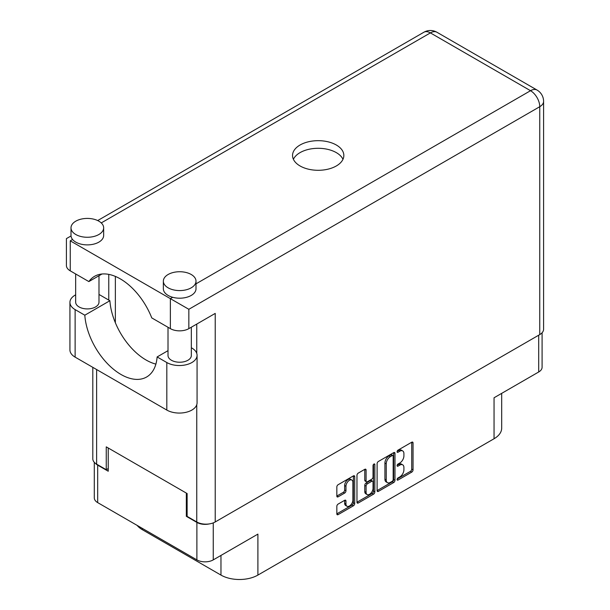 <?xml version="1.0" encoding="UTF-8"?>
<svg xmlns="http://www.w3.org/2000/svg" width="610" height="610" viewBox="0 0 610 610"><rect width="100%" height="100%" fill="white"/><g stroke="black" fill="none" stroke-linecap="round" stroke-linejoin="round"><path stroke-width="0.91" d="M351.878 480.047L350.559 479.285A4.895 2.829 120 0 0 348.112 479.529A4.895 2.829 120 0 0 344.642 485.522L345.962 486.284A4.895 2.829 120 0 1 349.431 480.283A4.895 2.829 120 0 1 351.878 480.047A4.895 2.829 120 0 1 352.893 482.289L352.893 500.002A4.895 2.829 120 0 1 350.758 504.935A4.895 2.829 120 0 1 346.983 506.247A4.895 2.829 120 0 1 345.962 504.005L345.962 501.054A1.83 1.06 120 0 0 345.588 500.215A1.83 1.06 120 0 0 344.673 500.307L338.131 504.081A1.83 1.06 120 0 0 336.834 506.323L336.834 513.872A1.83 1.06 120 0 0 337.216 514.71A1.83 1.06 120 0 0 338.131 514.619L353.411 505.797A1.83 1.06 120 0 0 354.707 503.555L354.707 476.639A1.83 1.06 120 0 0 354.326 475.8A1.83 1.06 120 0 0 353.411 475.891L338.131 484.714A1.83 1.06 120 0 0 336.834 486.955L336.834 496.082A1.83 1.06 120 0 0 337.216 496.921A1.83 1.06 120 0 0 338.131 496.83L344.673 493.055A1.83 1.06 120 0 0 345.962 490.806L345.962 486.284M373.938 464.042L374.845 464.568A1.281 0.74 120 0 0 374.578 463.981A1.281 0.74 120 0 0 373.938 464.042A1.281 0.74 120 0 0 373.03 465.613L373.03 476.982A1.83 1.06 120 0 1 371.734 479.224L367.395 481.725A1.83 1.06 120 0 1 366.48 481.816A1.83 1.06 120 0 1 366.099 480.977L366.099 470.066A1.83 1.06 120 0 0 365.725 469.227A1.83 1.06 120 0 0 364.803 469.319L366.099 470.066M377.11 463.707L377.11 490.623A1.83 1.06 120 0 0 377.491 491.462A1.83 1.06 120 0 0 378.406 491.37L393.686 482.548A1.83 1.06 120 0 0 394.975 480.306L394.975 453.39A1.83 1.06 120 0 0 394.601 452.551A1.83 1.06 120 0 0 393.686 452.643L378.406 461.465A1.83 1.06 120 0 0 377.11 463.707M399.771 476.944L397.987 477.973A1.281 0.74 120 0 0 397.148 479.102A1.281 0.74 120 0 0 397.346 480.123A1.281 0.74 120 0 0 397.987 480.062L411.75 472.117A1.83 1.06 120 0 0 413.039 469.875L413.039 442.959A1.83 1.06 120 0 0 412.665 442.12A1.83 1.06 120 0 0 411.75 442.212L397.987 450.157A1.281 0.74 120 0 0 397.148 451.286A1.281 0.74 120 0 0 397.346 452.315A1.281 0.74 120 0 0 397.987 452.254L399.771 451.225A5.864 3.385 120 0 1 402.699 450.935A5.864 3.385 120 0 1 403.911 453.619L403.911 455.861A5.864 3.385 120 0 1 399.771 463.036L397.987 464.065A1.281 0.74 120 0 0 397.148 465.194A1.281 0.74 120 0 0 397.346 466.223A1.281 0.74 120 0 0 397.987 466.154L399.771 465.133A5.864 3.385 120 0 1 402.699 464.835A5.864 3.385 120 0 1 403.911 467.519L403.911 469.761A5.864 3.385 120 0 1 399.771 476.944M356.972 502.221L372.23 493.414L373.549 494.176A1.83 1.06 120 0 0 374.845 491.934L374.845 464.568M373.549 494.176L358.268 502.998A1.83 1.06 120 0 1 357.353 503.09A1.83 1.06 120 0 1 356.972 502.251L356.972 475.335A1.83 1.06 120 0 1 358.268 473.093L364.803 469.319M542.092 332.763L542.092 367.266A11.567 6.679 180 0 1 538.699 371.986L494.047 397.773L494.047 438.75L257.9 575.085A26.123 15.082 180 0 1 220.965 575.085L220.965 555.436M257.9 575.085L257.9 534.108L213.248 559.888A11.567 6.679 180 0 1 196.885 559.888L97.684 502.609A11.567 6.679 180 0 1 94.298 497.89L94.298 462.319M142.336 528.39L142.336 529.686L220.965 575.085M142.336 529.686A26.123 15.082 180 0 1 137.12 525.378M501.695 393.351L501.695 428.083A26.123 15.082 180 0 1 494.047 438.75M187.125 515.862L186.332 516.319L196.885 522.412A11.567 6.679 0 0 0 209.131 523.944M186.332 516.319L186.332 493.093M95.556 463.447A11.567 6.679 0 0 0 97.684 465.14L108.237 471.233L108.237 447.999M402.699 464.835L401.38 464.08A5.864 3.385 120 0 0 398.452 464.37L399.771 465.133M397.179 465.102L398.452 464.37M402.699 450.935L401.38 450.172A5.864 3.385 120 0 0 398.452 450.462L399.771 451.225M397.179 451.194L398.452 450.462M397.179 479.002L410.431 471.355A1.83 1.06 120 0 0 411.719 469.113L411.719 442.227M377.11 490.592L392.367 481.786A1.83 1.06 120 0 0 393.656 479.544L393.656 452.658M392.261 481.275A1.281 0.74 120 0 0 393.168 479.704L393.168 456.082A1.281 0.74 120 0 0 392.901 455.495A1.281 0.74 120 0 0 392.261 455.556L390.377 456.646A5.864 3.385 120 0 0 386.237 463.821L386.237 479.971A5.864 3.385 120 0 0 387.449 482.655A5.864 3.385 120 0 0 390.377 482.365L392.261 481.275M392.901 455.495L391.582 454.732A1.281 0.74 120 0 0 390.941 454.801L392.261 455.556M387.449 482.655L386.13 481.892A5.864 3.385 120 0 1 384.918 479.208L384.918 463.059A5.864 3.385 120 0 1 389.058 455.883L390.941 454.801M364.78 469.326L364.78 480.215A1.83 1.06 120 0 0 365.161 481.054L366.48 481.816M373.526 464.401L373.526 491.172L374.845 491.934M366.099 492.308A4.895 2.829 120 0 0 367.113 494.55A4.895 2.829 120 0 0 370.888 493.238A4.895 2.829 120 0 0 373.03 488.305L373.03 482.06A1.83 1.06 120 0 0 372.649 481.221A1.83 1.06 120 0 0 371.734 481.313L367.395 483.821A1.83 1.06 120 0 0 366.099 486.063L366.099 492.308L364.78 491.546A4.895 2.829 120 0 0 365.794 493.787L367.113 494.55M372.649 481.221L371.33 480.459A1.83 1.06 120 0 0 370.415 480.55L371.734 481.313M364.78 491.546L364.78 485.301A1.83 1.06 120 0 1 366.076 483.059L370.415 480.55M372.23 493.414A1.83 1.06 120 0 0 373.526 491.172M346.983 506.247L345.664 505.484A4.895 2.829 120 0 1 344.642 503.242L344.642 500.322M336.834 496.052L343.354 492.293A1.83 1.06 120 0 0 344.642 490.051L344.642 485.522M336.834 513.849L352.092 505.034A1.83 1.06 120 0 0 353.388 502.792L353.388 475.907M168.009 350.659L157.121 356.941L166.812 362.538A17.72 10.233 0 0 0 191.875 362.538A17.72 10.233 0 0 0 197.068 355.302A17.72 10.233 0 0 0 191.875 348.066L191.334 347.753M166.812 362.538L166.812 410.065A17.72 10.233 0 0 0 191.875 410.065A17.72 10.233 0 0 0 197.068 402.836L197.068 355.302M75.785 221.178A16.325 9.424 0 0 0 71.004 227.843A16.325 9.424 0 0 0 81.077 236.55A16.325 9.424 0 0 0 98.873 234.507A16.325 9.424 0 0 0 103.654 227.843A16.325 9.424 0 0 0 93.574 219.135A16.325 9.424 0 0 0 75.785 221.178M71.004 227.843L71.004 235.46A16.325 9.424 0 0 0 72.567 239.486A16.325 9.424 0 0 0 98.873 242.124A16.325 9.424 0 0 0 103.654 235.46L103.654 227.843M168.131 274.492A16.325 9.424 0 0 0 163.35 281.157A16.325 9.424 0 0 0 173.423 289.864A16.325 9.424 0 0 0 191.22 287.821A16.325 9.424 0 0 0 196.001 281.157A16.325 9.424 0 0 0 185.92 272.449A16.325 9.424 0 0 0 168.131 274.492M163.35 281.157L163.35 288.774A16.325 9.424 0 0 0 172.699 297.291A16.325 9.424 0 0 0 191.22 295.438A16.325 9.424 0 0 0 196.001 288.774L196.001 281.157M336.331 165.958A25.65 14.808 0 0 0 343.842 155.481A25.65 14.808 0 0 0 328.012 141.802A25.65 14.808 0 0 0 300.051 145.012A25.65 14.808 0 0 0 292.541 155.481A25.65 14.808 0 0 0 308.378 169.168A25.65 14.808 0 0 0 336.331 165.958M293.402 159.294A25.65 14.808 180 0 1 300.051 152.63A25.65 14.808 180 0 1 324.856 148.802A25.65 14.808 180 0 1 342.98 159.294M191.334 327.212L191.334 355.493A11.659 6.733 180 0 1 187.918 360.258A11.659 6.733 180 0 1 175.207 361.715A11.659 6.733 180 0 1 168.009 355.493L168.009 327.28M98.988 275.728L98.988 302.179A11.659 6.733 180 0 1 95.572 306.937A11.659 6.733 180 0 1 82.861 308.401A11.659 6.733 180 0 1 75.663 302.179L75.663 273.966M196.001 283.841L530.525 90.707A13.062 7.541 -120 0 1 539.758 106.704A13.062 7.541 0 0 0 543.586 101.367L543.586 329.255A13.062 7.541 180 0 1 539.758 334.593L539.758 106.704L188.841 309.3L70.242 240.828C65.262 237.953 65.262 237.953 70.242 240.828L70.242 270.84L88.854 281.584L101.969 274.004M70.242 270.84A13.062 7.541 180 0 1 66.414 265.502L66.414 238.617L71.027 235.956M96.624 369.546L96.624 464.149L106.254 469.708L108.237 468.564M96.624 464.149A13.062 7.541 180 0 1 92.804 458.819L92.804 367.342M539.758 334.593L215.223 521.954A13.062 7.541 180 0 1 196.756 521.954L187.125 516.395L187.125 493.543L106.254 446.855L106.254 469.708M108.763 300.082L108.763 274.378M188.841 309.3L188.841 328.645L215.223 313.41L215.223 521.954M115.359 322.759L115.359 276.406M188.841 328.645A13.062 7.541 180 0 1 170.373 328.645L170.373 298.633L172.699 297.291M88.854 281.584A51.492 29.73 -120 0 1 94.558 276.322A51.492 29.73 -120 0 1 151.76 317.901L170.373 328.645M155.885 364.101A51.309 29.623 60 0 1 109.884 300.73L100.192 295.133A17.72 10.233 180 0 0 98.988 294.5M166.812 410.065L75.121 357.132A17.72 10.233 180 0 1 69.929 349.896L69.929 302.369A17.72 10.233 180 0 1 75.663 294.836M109.884 300.73L84.813 315.202L75.121 309.606A17.72 10.233 180 0 1 69.929 302.369M84.813 315.202A51.309 29.623 -120 0 0 108.496 364.711A51.309 29.623 -120 0 0 146.621 377.003A51.309 29.623 -120 0 0 157.121 356.941M538.699 371.986L538.699 335.203M213.248 522.892L213.248 559.888M196.885 559.888L196.885 522.412M97.684 465.14L97.684 502.609M397.079 465.636L397.987 466.154M397.079 451.728L397.987 452.254M411.75 442.212L413.039 442.959M411.719 469.113L413.039 469.875M410.431 471.355L411.75 472.117M397.079 479.536L397.987 480.062M393.686 452.643L394.975 453.39M393.656 479.544L394.975 480.306M392.367 481.786L393.686 482.548M377.11 490.623L378.406 491.37M389.058 455.883L390.377 456.646M384.918 463.059L386.237 463.821M384.918 479.208L386.237 479.971M356.972 502.251L358.268 502.998M364.78 480.215L366.099 480.977M366.076 483.059L367.395 483.821M364.78 485.301L366.099 486.063M344.673 500.307L345.962 501.054M344.642 503.242L345.962 504.005M344.642 490.051L345.962 490.806M343.354 492.293L344.673 493.055M336.834 496.082L338.131 496.83M353.411 475.891L354.707 476.639M353.388 502.792L354.707 503.555M352.092 505.034L353.411 505.797M336.834 513.872L338.131 514.619M543.586 101.367A13.062 13.062 0 0 0 537.052 90.059A13.062 7.541 120 0 0 530.525 90.707L430.393 32.894L101.252 222.924M72.567 239.486L70.242 240.828M196.756 521.954L196.756 404.735M196.756 353.396L196.756 324.078M423.866 32.246A13.062 7.541 60 0 1 430.393 32.894A13.062 7.541 120 0 1 436.92 32.246A13.062 13.062 0 0 0 423.866 32.246L97.691 220.561M75.121 309.606L75.121 357.132M537.052 90.059L436.92 32.246"/></g></svg>
